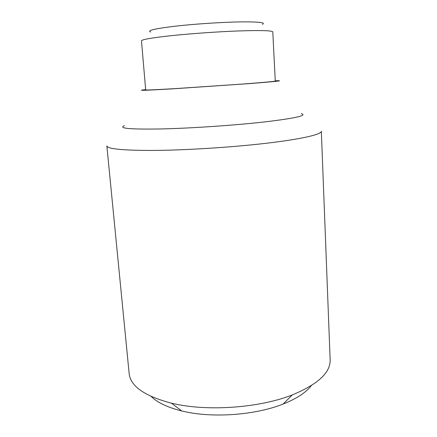 <?xml version="1.0" encoding="UTF-8"?>
<svg xmlns="http://www.w3.org/2000/svg" width="437" height="437" viewBox="0 0 437 437"><rect width="100%" height="100%" fill="white"/><g stroke="black" fill="none" stroke-linecap="round" stroke-linejoin="round"><path stroke-width="0.66" d="M330.148 359.859C330.541 372.597 317.928 384.281 292.298 394.917C260.031 407.726 208.837 411.599 174.199 403.783L171.413 403.16C144.576 396.102 130.494 386.237 129.155 373.564L106.852 145.887C107.251 148.902 122.486 150.421 152.557 150.443C185.201 150.273 232.091 147.307 267.078 143.172C302.142 139.032 321.637 134.35 321.342 131.264L330.148 359.859M151.251 396.506C157.549 402.657 167.721 407.475 181.77 410.966L184.13 411.507C213.409 418.225 255.787 415.019 283.1 404.061C295.013 399.331 303.797 393.928 309.451 387.843L311.368 385.592M301.224 113.625C307.741 115.401 296.018 118.116 266.046 121.765C236.395 125.168 192.395 128.199 162.018 128.931C130.401 129.489 117.859 128.402 124.398 125.681M275.255 80.779L278.62 80.714C282.57 80.796 273.054 81.746 250.068 83.554L172.254 88.869C148.187 90.268 138.207 90.65 142.32 90.006L145.663 89.612M272.786 31.89C272.142 30.563 260.987 30.235 239.323 30.918C218.331 31.672 190.69 33.611 170.725 35.73C151.431 37.844 141.681 39.549 141.473 40.843L145.69 89.918C146.029 90.186 155.752 89.754 174.849 88.635L242.486 84.057C263.784 82.424 274.709 81.435 275.272 81.085L272.786 31.89M262.473 24.346C266.106 22.516 258.431 21.708 239.454 21.916C220.92 22.249 194.225 24.024 175.204 26.198C154.774 28.667 146.592 30.59 150.667 31.972M283.1 404.061L292.298 394.917M181.77 410.966L171.413 403.16"/></g></svg>
